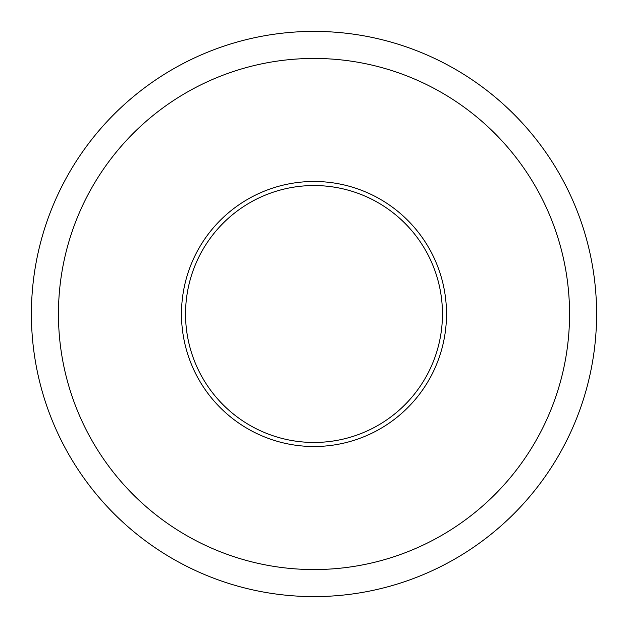 <?xml version="1.0" encoding="UTF-8"?>
<svg xmlns="http://www.w3.org/2000/svg" width="628" height="628" viewBox="0 0 628 628"><rect width="100%" height="100%" fill="white"/><g stroke="black" fill="none" stroke-linecap="round" stroke-linejoin="round"><path stroke-width="0.94" d="M314 446.508A132.508 132.508 0 0 0 428.759 247.746A132.508 132.508 0 0 0 199.241 247.746A132.508 132.508 0 0 0 314 446.508M314 185.543A128.457 128.457 0 0 1 442.457 314A128.457 128.457 0 0 1 314 442.457A128.457 128.457 0 0 1 185.543 314A128.457 128.457 0 0 1 314 185.543M314 569.557A255.557 255.557 0 0 1 92.685 186.218A255.557 255.557 0 0 1 535.315 186.218A255.557 255.557 0 0 1 314 569.557M314 596.6A282.6 282.6 0 0 0 596.6 314A282.6 282.6 0 0 0 314 31.4A282.6 282.6 0 0 0 31.4 314A282.6 282.6 0 0 0 314 596.6"/></g></svg>
